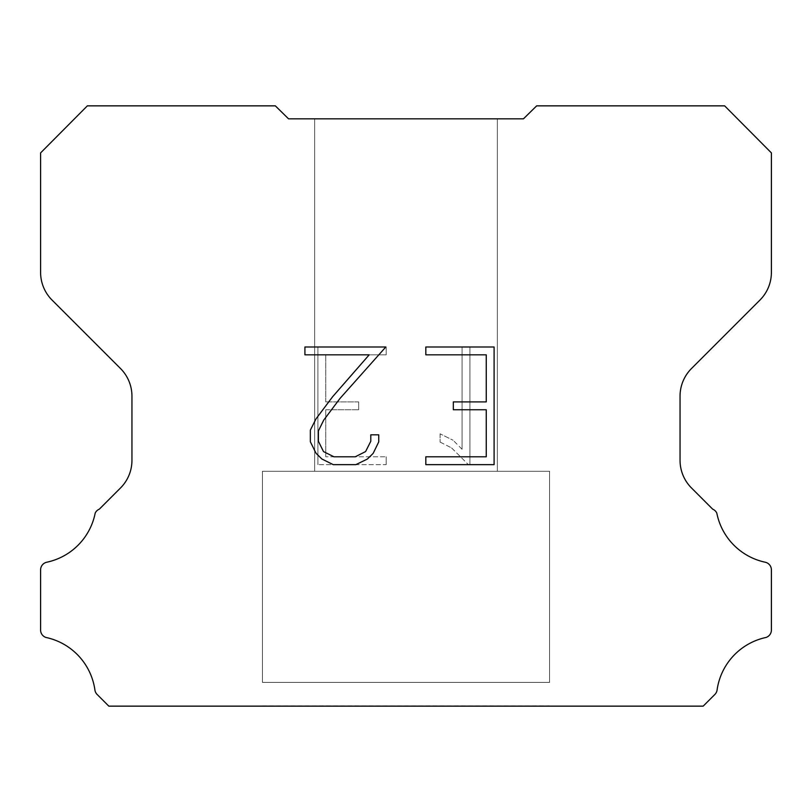 <?xml version="1.0" encoding="UTF-8"?>
<svg xmlns="http://www.w3.org/2000/svg" width="812" height="812" viewBox="0 0 812 812"><rect width="100%" height="100%" fill="white"/><g stroke="black" fill="none" stroke-linecap="round" stroke-linejoin="round"><path stroke-width="0.61" stroke-dasharray="4.06 3.04" d="M497.35 471.254L497.35 118.836L314.65 118.836L314.65 471.254L497.35 471.254L314.65 471.254L497.35 471.254L497.35 118.836L314.65 118.836L314.65 471.254L497.35 471.254L314.65 471.254L497.35 471.254L497.35 118.836L314.65 118.836L314.65 471.254L497.35 471.254L314.65 471.254L497.35 471.254L497.35 118.836L314.65 118.836L314.65 471.254L497.35 471.254L314.65 471.254L314.65 118.836L314.65 471.254L497.35 471.254L497.35 118.836L314.65 118.836L314.65 471.254L497.35 471.254L497.35 118.836L314.65 118.836L497.35 118.836L314.65 118.836L497.35 118.836L497.35 471.254L314.65 471.254M262.449 705.892L549.551 705.892M549.551 682.395L549.551 471.254L262.449 471.254L262.449 682.395L549.551 682.395L262.449 682.395L549.551 682.395L549.551 471.254L262.449 471.254L262.449 682.395L549.551 682.395L262.449 682.395L549.551 682.395L549.551 471.254L262.449 471.254L262.449 682.395L549.551 682.395L262.449 682.395L549.551 682.395L549.551 471.254L262.449 471.254L262.449 682.395L549.551 682.395L262.449 682.395L262.449 471.254L262.449 682.395L549.551 682.395L549.551 471.254L262.449 471.254L262.449 682.395L549.551 682.395L549.551 471.254L262.449 471.254L549.551 471.254L262.449 471.254L549.551 471.254L549.551 682.395L262.449 682.395M262.449 471.254L549.551 471.254M486.256 409.745L486.256 456.801L425.823 456.801L425.823 464.647L494.102 464.647L494.102 346.988L425.823 346.988L425.823 354.834L486.256 354.834L486.256 401.899L453.319 401.899L453.319 409.745L486.256 409.745M378.757 441.87L378.757 434.816L370.79 434.816L370.79 441.261L365.583 451.584L355.24 456.801L333.945 456.801L323.521 451.604L318.395 441.261L318.395 430.928L323.683 420.19L339.995 398.448L385.801 346.988L304.916 346.988L304.916 354.834L369.176 354.834L332.646 396.713L316.02 418.85L310.346 430.106L310.346 441.748L316.02 453.238L321.836 458.973L333.255 464.647L355.849 464.647L367.339 459.064L373.165 453.36L378.757 441.87M325.744 456.801L325.744 409.745L325.744 456.801L386.177 456.801L325.744 456.801M325.744 409.745L358.681 409.745L325.744 409.745M358.681 409.745L358.681 401.899L358.681 409.745M358.681 401.899L325.744 401.899L358.681 401.899M325.744 401.899L325.744 354.834L325.744 401.899M325.744 354.834L386.177 354.834L325.744 354.834M386.177 354.834L386.177 346.988L386.177 354.834M386.177 464.647L386.177 456.801L386.177 464.647L317.898 464.647L386.177 464.647M317.898 346.988L317.898 464.647L317.898 346.988L386.177 346.988L317.898 346.988M440.084 433.821L440.084 442.083L440.084 433.821L453.106 440.246L440.084 433.821M440.084 442.083L451.573 447.899L440.084 442.083M451.573 447.899L468.26 464.494L451.573 447.899M468.26 464.494L469.915 464.494L468.26 464.494M469.915 464.494L469.915 346.836L469.915 464.494M462.069 449.28L453.106 440.246L462.069 449.28L462.069 346.836L462.069 449.28M469.915 346.836L462.069 346.836L469.915 346.836M275.339 105.854L87.361 105.854L40.6 152.9L40.6 272.406A39.149 39.149 0 0 0 52.069 300.085L120.48 368.496A39.149 39.149 0 0 1 131.95 396.185L131.95 460.323A39.149 39.149 0 0 1 120.48 488.002L99.338 509.154A7.826 7.826 0 0 0 95.177 513.164A62.636 62.636 0 0 1 46.802 562.219A7.826 7.826 0 0 0 40.6 569.882L40.6 629.665A7.826 7.826 0 0 0 45.939 637.45A62.636 62.636 0 0 1 94.892 689.845A7.826 7.826 0 0 0 97.085 694.412L108.818 706.146L703.182 706.146L714.915 694.412A7.826 7.826 0 0 0 717.108 689.845A62.636 62.636 0 0 1 766.061 637.45A7.826 7.826 0 0 0 771.4 629.665L771.4 569.882A7.826 7.826 0 0 0 765.198 562.219A62.636 62.636 0 0 1 716.823 513.164A7.826 7.826 0 0 0 712.662 509.154L691.519 488.002A39.149 39.149 0 0 1 680.05 460.323L680.05 396.185A39.149 39.149 0 0 1 691.519 368.496L759.93 300.085A39.149 39.149 0 0 0 771.4 272.406L771.4 152.9L724.639 105.854L536.661 105.854L523.446 118.836L288.554 118.836L275.339 105.854M549.551 706.146L262.449 706.146M314.65 118.836L497.35 118.836"/><path stroke-width="1.22" d="M486.256 456.801L486.256 409.745L453.319 409.745L453.319 401.899L486.256 401.899L486.256 354.834L425.823 354.834L425.823 346.988L494.102 346.988L494.102 464.647L425.823 464.647L425.823 456.801L486.256 456.801M378.757 434.816L378.757 441.87L373.165 453.36L367.339 459.064L355.849 464.647L333.255 464.647L321.836 458.973L316.02 453.238L310.346 441.748L310.346 430.106L316.02 418.85L332.646 396.713L369.176 354.834L304.916 354.834L304.916 346.988L385.801 346.988L339.995 398.448L323.683 420.19L318.395 430.928L318.395 441.261L323.521 451.604L333.945 456.801L355.24 456.801L365.583 451.584L370.79 441.261L370.79 434.816L378.757 434.816M288.554 118.836L275.339 105.854L87.361 105.854L40.6 152.9L40.6 272.406A39.149 39.149 0 0 0 52.069 300.085L120.48 368.496A39.149 39.149 0 0 1 131.95 396.185L131.95 460.323A39.149 39.149 0 0 1 120.48 488.002L99.338 509.154A7.826 7.826 0 0 0 95.177 513.164A62.636 62.636 0 0 1 46.802 562.219A7.826 7.826 0 0 0 40.6 569.882L40.6 629.665A7.826 7.826 0 0 0 45.939 637.45A62.636 62.636 0 0 1 94.892 689.845A7.826 7.826 0 0 0 97.085 694.412L108.818 706.146L703.182 706.146L714.915 694.412A7.826 7.826 0 0 0 717.108 689.845A62.636 62.636 0 0 1 766.061 637.45A7.826 7.826 0 0 0 771.4 629.665L771.4 569.882A7.826 7.826 0 0 0 765.198 562.219A62.636 62.636 0 0 1 716.823 513.164A7.826 7.826 0 0 0 712.662 509.154L691.519 488.002A39.149 39.149 0 0 1 680.05 460.323L680.05 396.185A39.149 39.149 0 0 1 691.519 368.496L759.93 300.085A39.149 39.149 0 0 0 771.4 272.406L771.4 152.9L724.639 105.854L536.661 105.854L523.446 118.836L288.554 118.836"/></g></svg>
